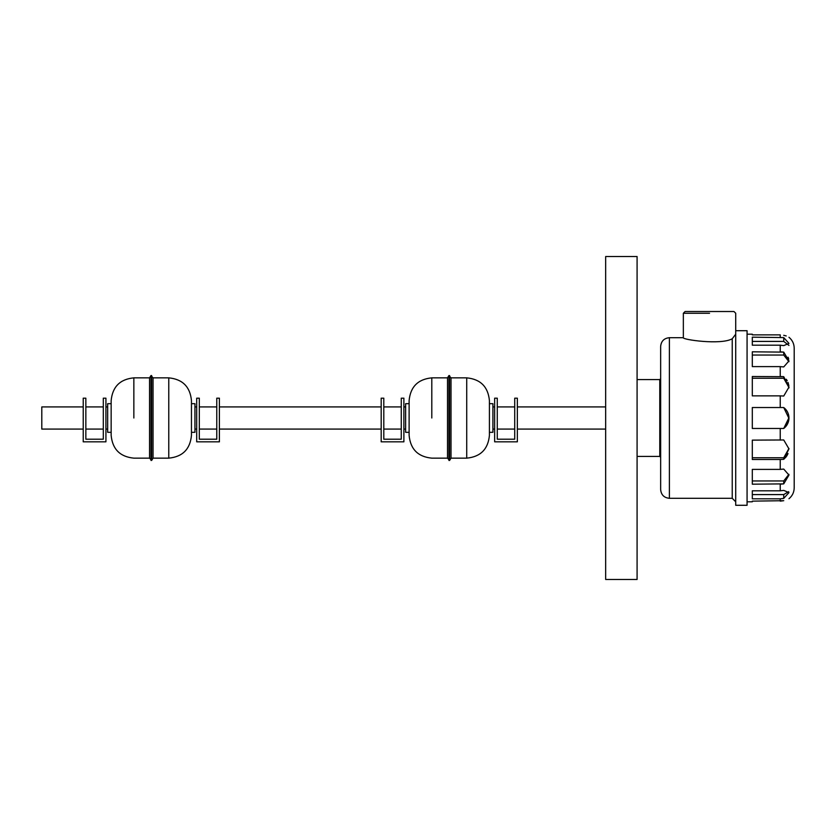 <?xml version="1.0" encoding="UTF-8"?>
<svg xmlns="http://www.w3.org/2000/svg" width="836" height="836" viewBox="0 0 836 836"><rect width="100%" height="100%" fill="white"/><g stroke="black" fill="none" stroke-linecap="round" stroke-linejoin="round"><path stroke-width="1.25" d="M637.084 456.404L659.782 456.404L660.649 457.282M709.534 313.26L683.346 313.26L683.346 337.702L669.385 337.702C664.077 338.214 661.172 341.13 660.649 346.428L660.649 489.572C661.172 494.87 664.077 497.786 669.385 498.298L732.231 498.298L735.722 501.799M735.722 330.711L735.722 505.289L747.07 505.289L747.07 330.711L735.722 330.711L735.722 313.26L733.977 311.514L685.092 311.514L683.346 313.26M735.722 334.201L732.231 338.768C720.831 345.31 681.8 339.552 683.346 337.702M780.239 490.805L783.729 490.387L788.965 492.582L783.729 498.402L783.729 494.588L752.306 494.588L752.306 490.805L780.239 490.805L780.239 484.19L783.729 483.877L752.306 484.19L752.306 469.383L780.239 469.383L780.239 459.497L752.306 459.497L752.306 440.133L783.729 439.966L788.965 448.89L783.729 459.319L780.239 459.497L783.729 459.319L786.268 456.738M786.791 455.996L788.034 453.561M783.729 498.402L780.239 498.82L780.239 501.14L783.729 500.691C790.626 498.36 790.626 498.36 783.729 500.691L752.306 501.14M788.651 491.672L783.729 494.588M780.239 498.82L752.306 498.82L752.306 490.805M780.239 469.383L783.729 469.069L788.965 475.088L783.729 483.877L783.729 480.951L752.306 480.951M788.912 474.325L783.729 480.951M783.729 459.319L783.729 457.741L752.306 457.741M788.954 448.483L783.729 457.741M780.239 395.867L752.306 395.867L752.306 376.503L783.729 376.681L788.965 387.11L783.729 396.034L780.239 395.867L780.239 407.529L783.729 407.529C787.104 410.162 788.85 413.653 788.965 418C788.85 422.347 787.104 425.837 783.729 428.471L752.306 428.471L752.306 407.529L783.729 407.529L788.954 418.387M788.954 418.502L788.891 419.369M788.881 419.463L788.578 421.156M788.567 421.187L783.729 428.471L780.239 428.471L780.239 440.133M780.239 366.617L752.306 366.617L752.306 351.81L783.729 352.123L788.965 360.912L783.729 366.931L780.239 366.617L780.239 376.503L783.729 376.681L783.729 378.259L788.954 387.528M752.306 378.259L783.729 378.259M780.239 345.195L752.306 345.195L752.306 337.18L783.729 337.598L788.965 343.418L783.729 345.613L780.239 345.195L780.239 351.81L783.729 352.123L783.729 355.049L788.912 361.675M752.306 355.049L783.729 355.049M783.729 337.598L783.729 341.412L788.965 345.425M752.306 345.195L752.306 341.412L783.729 341.412M783.729 335.309C790.626 337.639 790.626 337.639 783.729 335.309L786.216 335.947M780.239 337.18L780.239 334.86L752.306 334.86L752.306 334.201L747.07 334.201M788.724 359.062L788.087 357.233M788.891 385.835L788.034 382.428M787.219 380.714L786.268 379.262M788.965 337.274C792.361 340.116 794.106 343.742 794.2 348.173L794.2 487.827C794.106 492.258 792.361 495.884 788.965 498.726M783.729 428.471L788.965 417.707M788.891 416.61L788.808 416.004M788.557 414.76L788.39 414.165M787.345 411.688L786.164 409.901M605.661 579.473L605.661 256.527L637.084 256.527L637.084 579.473L605.661 579.473M431.804 377.851C418.021 379.199 410.455 386.755 409.117 400.538L409.117 435.441C410.455 449.245 418.021 456.801 431.804 458.149L447.521 458.149L447.521 377.851L431.804 377.851L431.804 418M489.415 403.683L492.906 403.683L492.906 432.316L489.415 432.316M409.117 403.683L405.627 403.683L405.627 432.316L409.117 432.316M451.012 458.149L466.718 458.149L466.718 377.851L451.012 377.851L451.012 458.149L449.59 460.448L447.521 458.149M466.718 377.851C480.512 379.199 488.067 386.755 489.415 400.538L489.415 435.441C488.067 449.245 480.512 456.801 466.718 458.149M83.224 429.087L41.8 429.087L41.8 406.923L83.224 406.913M514.725 439.213L497.274 439.213L497.274 398.187L494.651 398.187L494.651 441.826L517.348 441.826L517.348 398.187L514.725 398.187L514.725 439.213M401.259 439.213L383.797 439.213L383.797 398.187L381.185 398.187L381.185 441.826L403.882 441.826L403.882 398.187L401.259 398.187L401.259 439.213M133.854 377.851C120.07 379.199 112.505 386.755 111.157 400.538L111.157 435.441C112.505 449.245 120.07 456.801 133.854 458.149L149.56 458.149L149.56 377.851L133.854 377.851L133.854 418M191.454 403.683L194.945 403.683L194.945 432.316L191.454 432.316M111.157 403.683L107.666 403.683L107.666 432.316L111.157 432.316M153.051 458.149L168.767 458.149L168.767 377.851L153.051 377.851L153.051 458.149L151.64 460.448L149.56 458.149M168.767 377.851C182.551 379.199 190.117 386.755 191.454 400.538L191.454 435.441C190.117 449.245 182.551 456.801 168.767 458.149M216.775 439.213L199.313 439.213L199.313 398.187L196.7 398.187L196.7 441.826L219.387 441.826L219.387 398.187L216.775 398.187L216.775 439.213M103.298 439.213L85.847 439.213L85.847 398.187L83.224 398.187L83.224 441.826L105.921 441.826L105.921 398.187L103.298 398.187L103.298 439.213M732.231 338.768L732.231 498.298M637.084 379.596L659.782 379.596L659.782 456.404M669.385 337.702L669.385 498.298M451.012 377.851L448.932 375.552L448.932 460.448M449.59 375.552L449.59 460.448M153.051 377.851L150.982 375.552L150.982 460.448M151.64 375.552L151.64 460.448M659.782 379.596L660.649 378.718M788.965 387.935L788.965 387.11M752.306 501.799L747.07 501.799M448.932 375.552L447.521 377.851M605.661 406.913L517.348 406.913M514.725 406.913L497.274 406.913M494.651 406.913L492.906 406.913M405.627 406.913L403.882 406.913M401.259 406.913L383.797 406.913M381.185 406.913L219.387 406.913M216.775 406.913L199.313 406.913M196.7 406.913L194.945 406.913M107.666 406.913L105.921 406.913M103.298 406.913L85.847 406.913M605.661 429.087L517.348 429.087M514.725 429.087L497.274 429.087M494.651 429.087L492.906 429.087M405.627 429.087L403.882 429.087M401.259 429.087L383.797 429.087M381.185 429.087L219.387 429.087M216.775 429.087L199.313 429.087M196.7 429.087L194.945 429.087M107.666 429.087L105.921 429.087M103.298 429.087L85.847 429.087M150.982 375.552L149.56 377.851"/></g></svg>
